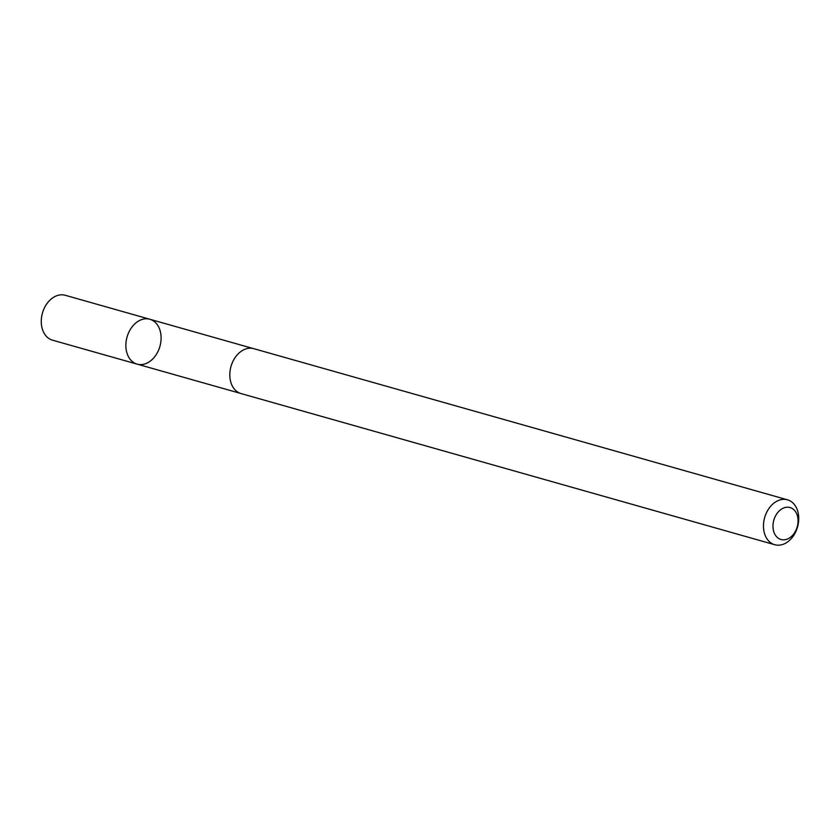 <?xml version="1.0" encoding="UTF-8"?>
<svg xmlns="http://www.w3.org/2000/svg" width="840" height="840" viewBox="0 0 840 840"><rect width="100%" height="100%" fill="white"/><g stroke="black" fill="none" stroke-linecap="round" stroke-linejoin="round"><path stroke-width="1.26" d="M147.189 318.801A23.321 17.084 -74.2 0 1 149.846 319.252A23.321 17.084 -74.2 0 1 159.925 346.343A23.321 17.084 -74.2 0 1 137.141 364.13A23.321 17.084 -74.2 0 1 126.599 338.814A23.321 17.084 -74.2 0 1 147.189 318.801A23.321 17.084 -74.2 0 1 149.846 319.252L65.258 295.281A23.341 17.094 105.8 0 0 62.601 294.83A23.341 17.094 105.8 0 0 42 314.853A23.341 17.094 105.8 0 0 52.542 340.19L137.141 364.13A23.321 17.084 -74.2 0 1 126.599 338.814A23.321 17.084 -74.2 0 1 147.189 318.801M787.458 499.81L253.796 348.673A23.341 17.094 105.8 0 0 230.99 366.471A23.341 17.094 105.8 0 0 241.08 393.582L774.743 544.719A23.341 17.094 105.8 0 0 777.399 545.171A23.341 17.094 105.8 0 0 798 525.147A23.341 17.094 105.8 0 0 787.458 499.81A23.341 17.094 105.8 0 0 764.652 517.608A23.341 17.094 105.8 0 0 774.743 544.719M782.88 539.816A16.601 12.159 105.8 0 0 797.454 516.033A16.601 12.159 105.8 0 0 776.212 514.7A16.601 12.159 105.8 0 0 782.88 539.816M252.861 348.443L149.846 319.252M240.156 393.288L137.141 364.13"/></g></svg>
